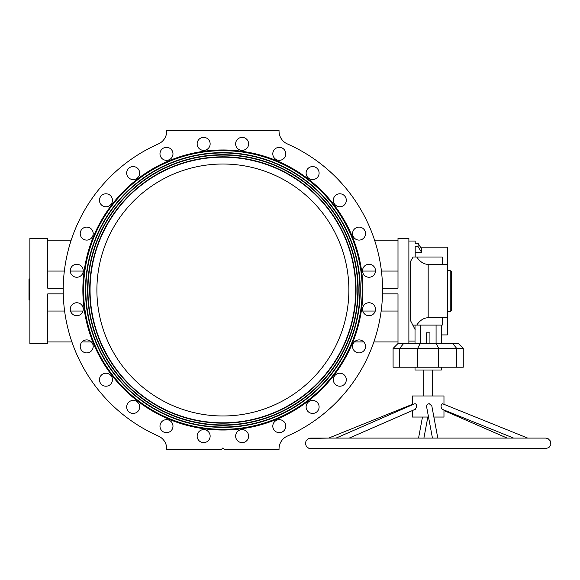 <?xml version="1.0" encoding="UTF-8"?>
<svg xmlns="http://www.w3.org/2000/svg" width="580" height="580" viewBox="0 0 580 580"><rect width="100%" height="100%" fill="white"/><g stroke="black" fill="none" stroke-linecap="round" stroke-linejoin="round"><path stroke-width="0.87" d="M382.546 288.245L382.51 293.857L382.546 288.245L397.996 288.245L397.996 238.416L408.878 238.416L408.878 343.519M279.031 449.674L224.641 449.674L222.887 447.92L221.132 449.674L166.735 449.674L166.735 448.898A14.036 14.036 0 0 0 158.369 436.059A159.674 159.674 0 0 1 158.369 143.941A14.036 14.036 0 0 0 166.735 131.102L166.735 130.326L279.031 130.326L279.031 131.102A14.036 14.036 0 0 0 287.397 143.941A159.674 159.674 0 0 1 287.397 436.059A14.036 14.036 0 0 0 279.031 448.898L279.031 449.674M47.778 293.857L47.778 343.693L29.877 343.693L29.877 238.416L47.778 238.416L47.778 288.245L63.227 288.245L63.264 293.857L47.778 293.857M91.43 341.939L82.005 341.939M71.898 341.939L47.778 341.939M82.998 311.032L70.521 311.032M64.605 311.032L47.778 311.032M83.244 271.07L70.274 271.07M64.344 271.07L47.778 271.07M71.188 240.171L47.778 240.171M382.51 293.857L397.996 293.857L397.996 343.519L393.088 348.428L463.268 348.428L463.268 367.205L393.088 367.205L393.088 348.428M374.578 240.171L397.996 240.171M362.529 271.07L375.499 271.07M381.43 271.07L397.996 271.07M362.775 311.032L375.253 311.032M381.161 311.032L397.996 311.032M354.344 341.939L363.769 341.939M373.875 341.939L397.996 341.939M89.711 290A133.175 133.175 0 0 0 289.471 405.333A133.175 133.175 0 0 0 289.471 174.667A133.175 133.175 0 0 0 89.711 290M87.957 290A134.93 134.93 0 0 0 290.348 406.855A134.93 134.93 0 0 0 290.348 173.144A134.93 134.93 0 0 0 87.957 290M87.602 290A135.285 135.285 0 0 0 290.529 407.16A135.285 135.285 0 0 0 290.529 172.84A135.285 135.285 0 0 0 87.602 290M85.847 290A137.04 137.04 0 0 0 291.406 408.675A137.04 137.04 0 0 0 291.406 171.325A137.04 137.04 0 0 0 85.847 290M85.499 290A137.387 137.387 0 0 0 291.58 408.98A137.387 137.387 0 0 0 291.58 171.02A137.387 137.387 0 0 0 85.499 290M362.203 290A139.316 139.316 0 0 1 153.229 410.654A139.316 139.316 0 0 1 153.229 169.346A139.316 139.316 0 0 1 362.203 290M285.781 426.17A6.489 6.489 0 0 1 276.044 431.788A6.489 6.489 0 0 1 276.044 420.543A6.489 6.489 0 0 1 285.781 426.17M319.101 406.928A6.489 6.489 0 0 1 309.365 412.554A6.489 6.489 0 0 1 309.365 401.309A6.489 6.489 0 0 1 319.101 406.928M346.311 379.726A6.489 6.489 0 0 1 336.574 385.345A6.489 6.489 0 0 1 336.574 374.1A6.489 6.489 0 0 1 346.311 379.726M365.545 346.405A6.489 6.489 0 0 1 355.808 352.024A6.489 6.489 0 0 1 355.808 340.779A6.489 6.489 0 0 1 365.545 346.405M375.507 309.242A6.489 6.489 0 0 1 365.77 314.86A6.489 6.489 0 0 1 365.77 303.615A6.489 6.489 0 0 1 375.507 309.242M375.507 270.758A6.489 6.489 0 0 1 365.77 276.385A6.489 6.489 0 0 1 365.77 265.14A6.489 6.489 0 0 1 375.507 270.758M365.545 233.595A6.489 6.489 0 0 1 355.808 239.221A6.489 6.489 0 0 1 355.808 227.976A6.489 6.489 0 0 1 365.545 233.595M346.311 200.274A6.489 6.489 0 0 1 336.574 205.9A6.489 6.489 0 0 1 336.574 194.655A6.489 6.489 0 0 1 346.311 200.274M319.101 173.072A6.489 6.489 0 0 1 309.365 178.691A6.489 6.489 0 0 1 309.365 167.446A6.489 6.489 0 0 1 319.101 173.072M285.781 153.831A6.489 6.489 0 0 1 276.044 159.457A6.489 6.489 0 0 1 276.044 148.212A6.489 6.489 0 0 1 285.781 153.831M248.617 143.876A6.489 6.489 0 0 1 238.88 149.495A6.489 6.489 0 0 1 238.88 138.25A6.489 6.489 0 0 1 248.617 143.876M210.141 143.876A6.489 6.489 0 0 1 200.405 149.495A6.489 6.489 0 0 1 200.405 138.25A6.489 6.489 0 0 1 210.141 143.876M172.978 153.831A6.489 6.489 0 0 1 163.234 159.457A6.489 6.489 0 0 1 163.234 148.212A6.489 6.489 0 0 1 172.978 153.831M139.657 173.072A6.489 6.489 0 0 1 129.913 178.691A6.489 6.489 0 0 1 129.913 167.446A6.489 6.489 0 0 1 139.657 173.072M112.447 200.274A6.489 6.489 0 0 1 102.711 205.9A6.489 6.489 0 0 1 102.711 194.655A6.489 6.489 0 0 1 112.447 200.274M93.206 233.595A6.489 6.489 0 0 1 83.469 239.221A6.489 6.489 0 0 1 83.469 227.976A6.489 6.489 0 0 1 93.206 233.595M83.252 270.758A6.489 6.489 0 0 1 73.515 276.385A6.489 6.489 0 0 1 73.515 265.14A6.489 6.489 0 0 1 83.252 270.758M83.252 309.242A6.489 6.489 0 0 1 73.515 314.86A6.489 6.489 0 0 1 73.515 303.615A6.489 6.489 0 0 1 83.252 309.242M93.206 346.405A6.489 6.489 0 0 1 83.469 352.024A6.489 6.489 0 0 1 83.469 340.779A6.489 6.489 0 0 1 93.206 346.405M112.447 379.726A6.489 6.489 0 0 1 102.711 385.345A6.489 6.489 0 0 1 102.711 374.1A6.489 6.489 0 0 1 112.447 379.726M139.657 406.928A6.489 6.489 0 0 1 129.913 412.554A6.489 6.489 0 0 1 129.913 401.309A6.489 6.489 0 0 1 139.657 406.928M172.978 426.17A6.489 6.489 0 0 1 163.234 431.788A6.489 6.489 0 0 1 163.234 420.543A6.489 6.489 0 0 1 172.978 426.17M210.141 436.124A6.489 6.489 0 0 1 200.405 441.75A6.489 6.489 0 0 1 200.405 430.505A6.489 6.489 0 0 1 210.141 436.124M248.617 436.124A6.489 6.489 0 0 1 238.88 441.75A6.489 6.489 0 0 1 238.88 430.505A6.489 6.489 0 0 1 248.617 436.124M287.397 143.941A14.036 14.036 0 0 1 279.031 131.102M158.369 436.059A14.036 14.036 0 0 1 166.735 448.898M348.87 290A125.983 125.983 0 0 1 159.891 399.105A125.983 125.983 0 0 1 159.891 180.895A125.983 125.983 0 0 1 348.87 290M90.059 290A132.827 132.827 0 0 0 289.297 405.028A132.827 132.827 0 0 0 289.297 174.971A132.827 132.827 0 0 0 90.059 290M85.673 290A137.213 137.213 0 0 0 291.493 408.827A137.213 137.213 0 0 0 291.493 171.172A137.213 137.213 0 0 0 85.673 290M87.783 290A135.104 135.104 0 0 0 290.442 407.008A135.104 135.104 0 0 0 290.442 172.992A135.104 135.104 0 0 0 87.783 290M89.885 290A133.001 133.001 0 0 0 289.384 405.181A133.001 133.001 0 0 0 289.384 174.819A133.001 133.001 0 0 0 89.885 290M443.968 404.318L443.968 395.98L412.387 395.98L412.387 404.804M443.968 409.995L443.968 417.034L433.876 417.034M428.526 417.034L412.387 417.034L412.387 410.546M336.052 438.088L414.743 403.774C415.846 403.615 416.498 404.499 416.715 406.428L415.403 409.233L349.218 438.088L418.557 438.088L422.472 417.034M513.626 438.088L442.156 409.262C440.59 406.819 440.713 404.978 442.54 403.745L527.706 438.088L545.845 438.088L548.02 438.611L550.522 441.155L550.826 444.708L548.926 447.542L545.736 448.615L308.836 448.311L306.457 446.586L305.356 443.526L306.168 440.539L308.676 438.458L328.65 438.088L412.387 404.318M443.968 410.546L507.137 438.088L437.798 438.088L431.803 405.884L429.243 403.709C427.358 403.977 426.496 405.065 426.648 406.971L432.448 438.088L423.908 438.088L427.83 417.034M441.337 367.205L441.337 370.011L415.019 370.011L415.019 367.205M463.268 348.428L458.36 343.519L397.996 343.519M420.507 247.189L447.303 247.189L447.303 264.386L428.178 264.386C423.849 264.291 420.036 261.834 416.723 257.012L413.083 257.012L410.633 261.268L410.633 320.834L415.193 329.737M408.878 241.048L415.193 241.048L415.193 243.353L418.108 243.353L418.108 246.71L415.193 246.71L415.193 257.012M413.083 325.09L442.214 325.09L442.214 317.724L447.303 317.724L447.303 334.921L441.337 334.921M450.247 270.7L450.247 311.409L451.479 310.699L451.479 271.411L450.247 270.7L447.477 270.7M447.303 264.386L447.303 317.724M416.723 257.012L442.214 257.012L442.214 264.386M428.178 264.386L428.178 317.724C423.849 317.811 420.036 320.269 416.723 325.09M428.178 317.724L442.214 317.724M418.108 243.353L421.674 249.052L421.674 252.409L415.193 252.409M447.303 268.243L447.303 313.86M450.247 311.409L447.477 311.409M451.479 291.051L451.479 273.506M451.827 291.051L451.479 308.596M418.108 246.71L421.674 252.409M441.337 343.519L441.337 325.09M429.932 343.519L429.932 332.811L426.423 332.811L426.423 343.519M415.019 343.519L415.019 325.09M436.174 343.519L438.705 348.428L438.705 367.205M420.174 343.519L417.651 348.428L417.651 367.205M29.877 295.626L29 295.626L29 278.951L29.877 278.951M29.877 300.012L29 300.012L29 295.626M29.877 289.616L29 289.616M29.877 294.002L29 294.002M362.906 290A140.019 140.019 0 0 1 152.874 411.263A140.019 140.019 0 0 1 152.874 168.737A140.019 140.019 0 0 1 362.906 290M436.073 343.519L436.073 325.09M420.283 343.519L420.283 325.09M452.726 343.519L456.728 348.428L456.728 367.205M403.622 343.519L399.627 348.428L399.627 367.205M29.877 295.844L29 295.844M29.877 295.488L29 295.488M29.877 299.787L29 299.787M29.877 289.84L29 289.84M29.877 289.311L29 289.311M29.877 279.255L29 279.255M29.877 293.785L29 293.785M479.957 448.615L545.736 448.615M545.736 438.088L310.619 438.088M432.564 395.98L432.564 370.011M423.791 395.98L423.791 370.011M415.019 341.062L408.878 341.062"/></g></svg>
